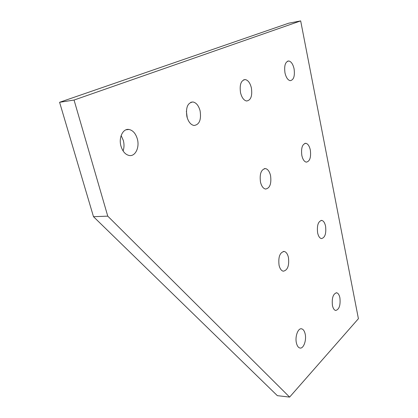 <?xml version="1.0" encoding="UTF-8"?>
<svg xmlns="http://www.w3.org/2000/svg" width="418" height="418" viewBox="0 0 418 418"><rect width="100%" height="100%" fill="white"/><g stroke="black" fill="none" stroke-linecap="round" stroke-linejoin="round"><path stroke-width="0.63" d="M305.156 333.914C306.697 340.215 303.536 348.946 299.957 348.027C298.316 347.63 297.135 345.958 296.414 343C294.826 336.621 298.065 327.874 301.587 328.82C303.259 329.227 304.445 330.925 305.156 333.914M339.897 297.788C340.628 305.271 339.223 309.498 335.675 310.469C334.181 310.104 333.104 308.458 332.446 305.532C331.714 297.987 333.115 293.739 336.647 292.793C338.167 293.17 339.249 294.831 339.897 297.788M200.102 110.838C201.413 119.856 199.376 124.736 193.994 125.484C190.744 124.789 188.387 121.873 186.924 116.727C185.597 107.625 187.614 102.708 192.98 101.971C196.303 102.703 198.675 105.655 200.102 110.838M187.285 117.986L186.365 111.225M137.329 138.901C139.795 147.282 135.385 156.625 129.324 155.512C125.478 154.717 122.704 151.614 120.995 146.201C118.43 137.71 122.965 128.326 128.927 129.455C132.867 130.285 135.667 133.436 137.329 138.901M123.091 150.95C124.219 147.664 124.298 144.158 123.326 140.432L121.142 135.568M251.385 87.911C252.482 95.941 250.884 100.304 246.589 101.004C243.814 100.388 241.797 97.64 240.538 92.759C239.425 84.661 241.008 80.266 245.298 79.577C248.125 80.23 250.152 83.004 251.385 87.911M294.073 68.829C295.003 76.066 293.718 80.016 290.212 80.669C287.824 80.11 286.084 77.518 284.982 72.894C284.041 65.595 285.316 61.624 288.822 60.981C291.247 61.566 292.997 64.184 294.073 68.829M270.556 175.617C271.564 183.763 269.892 188.241 265.545 189.051C263.209 188.523 261.522 186.203 260.487 182.096C259.463 173.878 261.125 169.374 265.467 168.585C267.844 169.133 269.537 171.479 270.556 175.617M288.436 257.425C289.355 265.665 287.641 270.258 283.294 271.198C281.335 270.744 279.924 268.779 279.067 265.305C278.142 256.992 279.846 252.378 284.177 251.458C286.173 251.929 287.589 253.919 288.436 257.425M310.323 150.025C311.191 157.361 309.848 161.4 306.289 162.142C304.241 161.661 302.757 159.446 301.838 155.491C300.96 148.092 302.298 144.032 305.851 143.306C307.93 143.808 309.419 146.049 310.323 150.025M325.57 226.195C326.369 233.615 324.985 237.748 321.416 238.594C319.665 238.182 318.401 236.274 317.623 232.878C316.818 225.396 318.197 221.242 321.755 220.417C323.537 220.845 324.807 222.773 325.57 226.195M107.76 216.148L74.054 100.048L59.591 102.295L93.491 216.691L277.348 395.663L289.617 397.1L107.76 216.148L93.491 216.691M74.054 100.048L300.673 20.9L358.409 318.699L289.617 397.1M300.673 20.9L288.728 23.189L59.591 102.295M321.755 220.417L321.034 220.438M305.851 143.306L304.863 143.395M284.177 251.458L283.336 251.464M265.467 168.585L264.244 168.673M288.822 60.981L287.558 61.185M245.298 79.577L243.663 79.828M128.927 129.455L125.99 129.805M192.98 101.971L190.812 102.269M336.647 292.793L336.145 292.778M301.587 328.82L301.054 328.788"/></g></svg>
